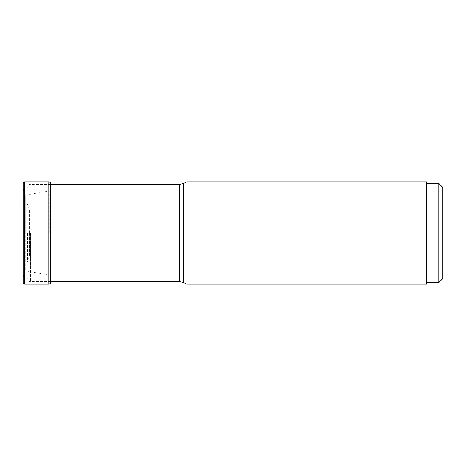 <?xml version="1.0" encoding="UTF-8"?>
<svg xmlns="http://www.w3.org/2000/svg" width="466" height="466" viewBox="0 0 466 466"><rect width="100%" height="100%" fill="white"/><g stroke="black" fill="none" stroke-linecap="round" stroke-linejoin="round"><path stroke-width="0.35" stroke-dasharray="2.33 1.75" d="M50.509 281.569L50.742 184.047L51.202 278.697L51.202 187.303L51.202 233L51.202 187.303L51.202 233L25.677 233L25.677 270.851L25.677 195.155L25.677 233L25.677 195.155L25.677 233L24.459 233L24.459 271.084L24.453 194.922L24.348 271.195L24.348 194.805L24.156 272.354L24.15 193.646L24.15 233L24.15 193.646L24.15 233L23.329 233L23.329 188.899L23.3 233L23.3 183.144L23.3 233L50.509 233L50.509 184.431M24.459 271.084L23.329 277.101L23.3 282.856L23.3 233M29.742 233L29.742 255.193L29.742 233M27.168 233L27.168 278.348L27.168 233M438.832 282.536L438.832 183.464M426.588 183.464L426.588 282.536L426.588 183.464M426.588 284.144L426.588 181.857M186.971 181.857L186.971 284.144M24.587 181.857L24.587 284.144M48.901 284.144L48.901 181.857M50.427 184.431L50.427 281.569M51.202 233L50.742 233L51.202 233M50.625 233L50.625 190.169L50.625 233M49.239 233L49.239 190.926L49.239 233M29.44 232.953L29.44 209.45L29.44 232.953M29.44 233.047L29.44 256.55L29.44 233.047M27.471 233L27.471 260.785L27.471 233M30.389 233L30.389 281.569L30.389 233M179.299 281.569L179.299 184.431M183.383 183.528L183.383 282.472M24.459 194.916L23.329 188.899L23.3 183.144M25.677 195.155L49.239 190.926L50.625 190.169L51.202 187.303L50.742 184.047M24.453 194.922L25.677 195.149M25.677 270.851L24.453 271.078M50.742 281.953L51.202 278.697L50.625 275.831L49.239 275.074L25.677 270.845M27.168 203.852L29.742 210.807M27.168 262.148L29.742 255.193M50.742 281.569L30.389 281.569C28.95 281.825 27.878 280.748 27.168 278.348M50.742 184.431L30.389 184.431C28.95 184.175 27.878 185.252 27.168 187.652"/><path stroke-width="0.7" d="M23.3 183.144L23.3 282.856L24.587 284.144L24.587 181.857L23.3 183.144L23.3 233M50.509 184.431L50.427 182.602L50.427 184.431M50.509 233L50.509 182.701L50.509 233M50.742 233L50.742 184.047L50.742 233M50.806 184.431L50.742 184.047L50.742 184.431L179.299 184.431L179.299 281.569L50.742 281.569M50.742 281.953L50.509 283.299L50.509 281.569M442.7 187.332L442.7 278.668L442.7 187.332L438.832 183.464L438.832 282.536L442.7 278.668M438.832 183.464L426.588 183.464M438.832 282.536L426.588 282.536M426.588 233L426.588 284.144L186.971 284.144L186.971 181.857L426.588 181.857L426.588 233M48.901 181.857L48.901 284.144L50.427 283.398L50.427 182.602L48.901 181.857L24.587 181.857M50.427 281.569L50.509 283.299M186.971 284.144L183.383 282.472L183.383 183.528L186.971 181.857M50.742 184.047L50.509 182.701M48.901 284.144L24.587 284.144M183.383 183.528L179.299 184.431M183.383 282.472L179.299 281.569"/></g></svg>
